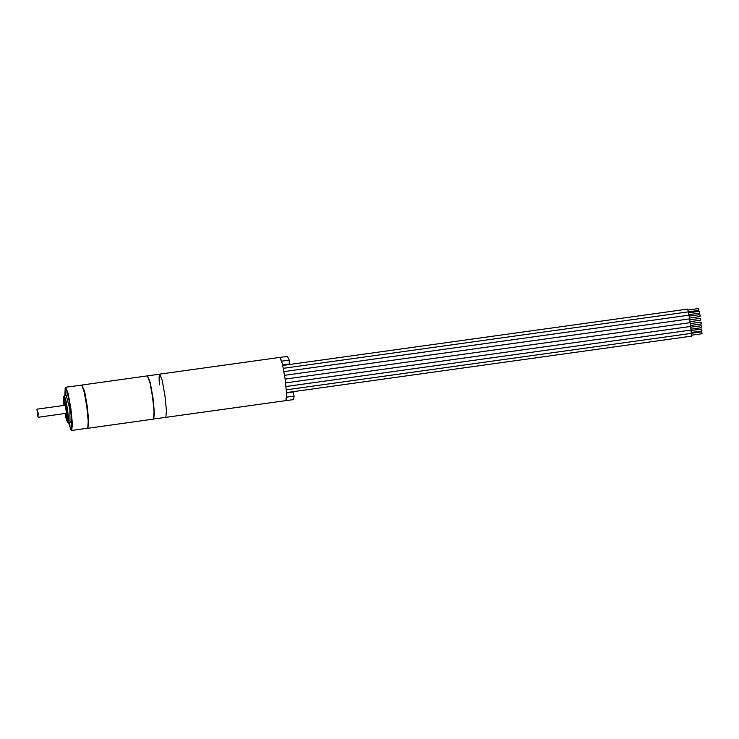 <?xml version="1.0" encoding="UTF-8"?>
<svg xmlns="http://www.w3.org/2000/svg" width="739" height="739" viewBox="0 0 739 739"><rect width="100%" height="100%" fill="white"/><g stroke="black" fill="none" stroke-linecap="round" stroke-linejoin="round"><path stroke-width="1.11" d="M153.546 419.05L165.785 417.387L166.451 411.023L165.028 395.965L162.229 380.446L159.763 374.165L162.229 380.446L165.028 395.965L166.451 411.023L165.785 417.387L285.938 400.649L286.603 394.275L285.18 379.218L282.381 363.708L279.915 357.417L287.443 356.374L289.235 360.096L289.309 364.558M159.347 384.89L159.079 377.112L159.763 374.165L279.915 357.417L281.707 361.149L289.235 360.096M691.362 333.28L701.791 331.829L702.05 333.723L691.464 335.192M286.529 392.575L691.427 336.162L691.224 333.418M691.085 330.545L701.671 329.067L701.93 330.961M286.344 389.832L691.316 333.409L690.993 330.102M690.817 327.238L701.403 325.76L701.671 327.654L691.085 329.132M286.048 386.525L691.048 330.093L690.614 326.444M690.411 323.58L701.006 322.102L701.265 323.996L690.679 325.474M285.642 382.867L690.642 326.435L689.607 318.869L688.997 315.202L283.998 371.625M690.161 321.687L700.748 320.209L700.48 318.324L689.893 319.793M688.914 314.675L699.5 313.197L699.242 311.304L688.656 312.782M688.351 311.858L688.942 315.202M282.788 365.472L687.704 309.059L688.268 311.867L698.854 310.398L698.595 308.505L688.009 309.974M689.561 318.01L700.147 316.541L699.888 314.648L689.293 316.116M294.168 396.076L293.466 399.605L285.938 400.649L286.64 397.129L294.168 396.076L293.115 392.012L286.547 392.926M147.541 375.902L150.137 382.137L152.927 397.647L154.359 412.704L153.684 419.078M70.584 422.394L68.025 422.745L68.441 418.708L67.526 409.203L65.817 399.716L64.201 395.753M66.815 395.374L64.256 395.725L63.628 396.575L63.914 405.415L63.48 398.709L63.942 396.187L65.429 400.104L67.97 418.643L67.535 422.403L65.041 413.526L66.473 420.149L67.988 422.745M66.27 395.448L69.863 409.036L70.029 422.468M64.875 395.642L65.244 387.716L67.702 393.037L70.648 409.101L72.08 424.722L71.166 430.181L68.635 422.662M69.226 422.579L69.891 426.218L69.54 422.532M71.471 423.142L71.72 426.366L71.471 423.142M69.956 406.912L70.556 411.235L69.956 406.912M66.916 392.686L67.554 395.947L66.916 392.686M65.799 395.513L65.124 391.476L65.586 395.541M65.244 387.716L65.679 387.264L68.154 393.554L70.944 409.064L72.376 424.131L71.701 430.495L71.166 430.181M65.679 387.264L81.78 385.139L84.2 392.141L86.805 406.856L88.2 421.119L87.775 428.149L71.701 430.495M81.78 385.139L84.468 392.289L87.045 406.819L88.421 420.897L87.775 428.149M69.614 422.523L69.974 426.754L69.161 422.588M71.369 425.535L71.046 421.507L71.369 425.535M70.621 411.771L69.882 406.367L70.621 411.771M67.683 395.153L66.88 391.088L67.683 395.153M65.494 395.559L65.05 390.931L65.882 395.504M64.93 399.3L64.977 402.45M66.88 416.085L67.692 419.133M38.003 416.999L36.95 409.471L38.206 413.221L38.003 416.999L36.95 409.471M87.876 427.955L88.44 421.212L86.98 406.339L84.32 391.633L81.937 385.296M87.812 428.093L88.763 421.757L87.313 406.542L84.569 391.356L81.835 385.176M147.347 375.892L150.008 382.784L152.594 397.194L154.045 411.762L153.37 419.115M147.634 375.966L150.285 382.931L152.834 397.157L154.275 411.54L153.629 418.967M289.291 364.087L282.686 365.011M64.09 405.397L64.164 397.813L65.466 401.24L66.935 409.397L67.692 417.489L67.314 420.777L65.217 413.498M67.563 420.279L65.66 413.434M64.533 405.332L64.496 398.229M67.083 416.103L66.843 409.221L65.161 402.385L65.706 402.302M67.618 416.029L66.575 415.845L65.789 413.415L66.621 415.752L66.408 409.351L64.856 402.838L64.662 405.314L65.18 402.376M64.986 405.268L66.205 409.332L66.113 413.369M691.353 332.439L701.939 330.961M284.607 375.301L689.598 318.869M285.162 379.079L690.124 322.657M283.37 368.281L688.36 311.858M147.661 375.846L159.763 374.165M64.487 398.155L66.907 409.249L67.582 420.352M65.328 405.129L66.482 413.415M65.346 405.221L37.218 409.138M66.492 413.323L38.345 417.239M82.075 384.982L147.394 375.883M88.098 428.214L153.416 419.115"/></g></svg>
